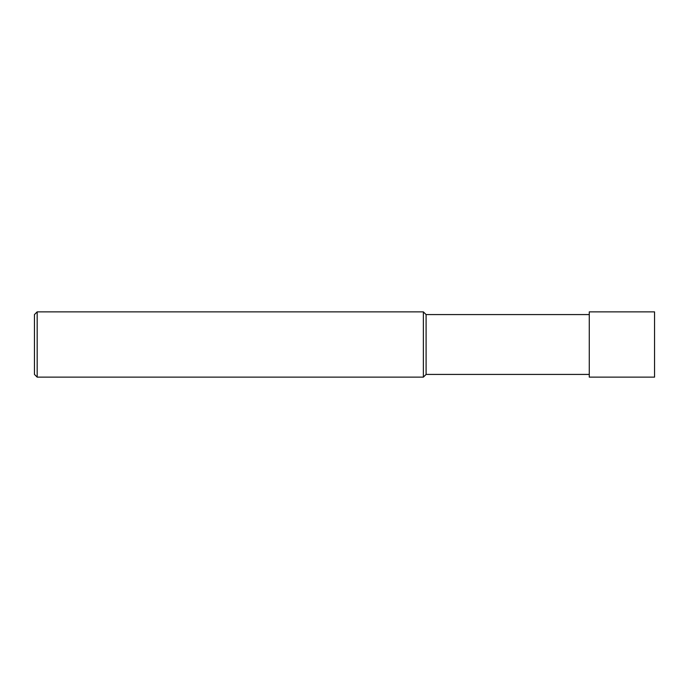 <?xml version="1.0" encoding="UTF-8"?>
<svg xmlns="http://www.w3.org/2000/svg" width="689" height="689" viewBox="0 0 689 689"><rect width="100%" height="100%" fill="white"/><g stroke="black" fill="none" stroke-linecap="round" stroke-linejoin="round"><path stroke-width="1.03" d="M589.276 374.42L426.095 374.42L423.373 377.133L37.172 377.133L34.45 374.42L34.45 314.58L37.172 311.867L37.172 377.133M589.276 314.58L426.095 314.58L426.095 374.42M426.095 314.58L423.373 311.867L423.373 377.133M423.373 311.867L37.172 311.867M654.55 377.133L654.55 311.867L589.276 311.867L589.276 377.133L654.55 377.133L589.276 377.133"/></g></svg>
